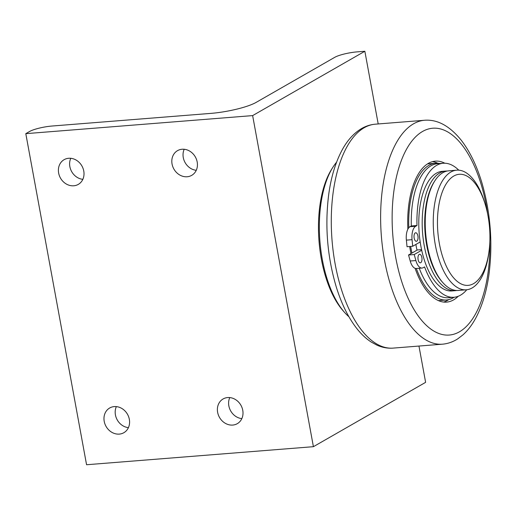 <?xml version="1.0" encoding="UTF-8"?>
<svg xmlns="http://www.w3.org/2000/svg" width="516" height="516" viewBox="0 0 516 516"><rect width="100%" height="100%" fill="white"/><g stroke="black" fill="none" stroke-linecap="round" stroke-linejoin="round"><path stroke-width="0.77" d="M466.767 289.753A67.215 31.302 -94.6 0 1 453.919 297.268A67.215 31.302 -94.6 0 1 424.578 266.901L423.288 267.643A12.855 5.986 -94.6 0 1 422.03 268.043A12.855 5.986 -94.6 0 1 415.877 260.548L414.219 254.543L421.701 250.254A60.004 27.941 85.4 0 0 451.816 290.953L455.222 290.682A60.004 27.941 85.4 0 0 456.725 290.476M447.217 171.028A60.004 27.941 85.4 0 0 445.695 171.06L442.296 171.331A60.004 27.941 85.4 0 0 420.179 241.978L412.703 246.267L412.052 239.682A12.855 5.986 -94.6 0 1 415.69 226.253L416.986 225.511A67.215 31.302 -94.6 0 1 443.25 163.262A67.215 31.302 -94.6 0 1 458.763 170.177M416.793 241.178A4.283 1.993 -94.6 0 1 416.373 241.307A4.283 1.993 -94.6 0 1 414.09 237.657A4.283 1.993 -94.6 0 1 415.27 232.897A4.283 1.993 -94.6 0 1 415.69 232.768A4.283 1.993 -94.6 0 1 417.973 236.418A4.283 1.993 -94.6 0 1 416.793 241.178M420.74 262.696A4.283 1.993 -94.6 0 1 420.321 262.831A4.283 1.993 -94.6 0 1 418.037 259.18A4.283 1.993 -94.6 0 1 419.224 254.42A4.283 1.993 -94.6 0 1 419.643 254.285A4.283 1.993 -94.6 0 1 421.92 257.942A4.283 1.993 -94.6 0 1 420.74 262.696M421.559 249.615L417.341 249.957L408.549 254.994L410.207 260.999A12.855 5.986 85.4 0 0 416.36 268.494L422.03 268.043M443.25 163.262L437.574 163.714A67.215 31.302 85.4 0 0 411.317 225.963L410.02 226.705A12.855 5.986 85.4 0 0 406.376 240.134L407.034 246.719L412.703 246.267M419.25 268.262A67.215 31.302 85.4 0 0 448.249 297.719L453.919 297.268M411.317 225.963L416.986 225.511M408.549 254.994L414.219 254.543M415.877 244.442A56.999 26.548 85.4 0 0 416.135 245.887A56.999 26.548 85.4 0 0 416.999 250.15M458.266 296.249A70.718 32.934 -94.6 0 1 453.538 299.912A70.718 32.934 -94.6 0 1 446.617 302.118A70.718 32.934 -94.6 0 1 415.09 268.314M411 253.588A70.718 32.934 -94.6 0 1 409.659 246.506M407.859 229.233A70.718 32.934 -94.6 0 1 435.394 161.134A70.718 32.934 -94.6 0 1 444.818 163.224M25.8 133.657L252.64 115.597L364.857 51.258L357.291 51.858A17.144 3.257 169.6 0 0 334.69 57.353L256.142 102.387A34.288 6.514 -10.4 0 1 210.934 113.378L52.142 126.02A17.144 3.257 169.6 0 0 29.541 131.516L25.8 133.657L86.565 464.742L313.406 446.682L425.623 382.343L418.992 346.236M252.64 115.597L313.406 446.682M182.096 149.247A14.242 12.313 60.2 0 1 196.467 159.373A14.242 12.313 60.2 0 1 191.707 175.356A14.242 12.313 60.2 0 1 187.147 176.756A14.242 12.313 60.2 0 1 172.776 166.629A14.242 12.313 60.2 0 1 177.536 150.646A14.242 12.313 60.2 0 1 182.096 149.247M114.249 406.595A14.242 12.313 60.2 0 1 128.619 416.715A14.242 12.313 60.2 0 1 123.859 432.705A14.242 12.313 60.2 0 1 119.299 434.104A14.242 12.313 60.2 0 1 104.935 423.978A14.242 12.313 60.2 0 1 109.689 407.988A14.242 12.313 60.2 0 1 114.249 406.595M68.68 158.277A14.242 12.313 60.2 0 1 83.044 168.403A14.242 12.313 60.2 0 1 78.29 184.393A14.242 12.313 60.2 0 1 73.73 185.786A14.242 12.313 60.2 0 1 59.359 175.659A14.242 12.313 60.2 0 1 64.119 159.676A14.242 12.313 60.2 0 1 68.68 158.277M227.672 397.559A14.242 12.313 60.2 0 1 242.043 407.685A14.242 12.313 60.2 0 1 237.283 423.675A14.242 12.313 60.2 0 1 232.722 425.068A14.242 12.313 60.2 0 1 218.352 414.948A14.242 12.313 60.2 0 1 223.112 398.958A14.242 12.313 60.2 0 1 227.672 397.559M364.857 51.258L378.189 123.904M229.781 397.584A14.242 12.313 -119.8 0 0 241.836 418.611M70.782 158.302A14.242 12.313 -119.8 0 0 82.844 179.329M116.358 406.614A14.242 12.313 -119.8 0 0 128.413 427.641M184.206 149.272A14.242 12.313 -119.8 0 0 196.261 170.299M348.9 316.727A85.714 39.919 -94.6 0 1 344.565 312.419L343.05 310.709A83.573 38.926 -94.6 0 1 321.365 259.155A83.573 38.926 -94.6 0 1 331.775 169.035L332.994 167.107A85.714 39.919 -94.6 0 1 336.593 162.166M420.179 241.978A60.004 27.941 85.4 0 0 421.701 250.254M411.936 253.053A68.57 31.934 -94.6 0 1 411.084 248.783A68.57 31.934 -94.6 0 1 410.672 246.429M408.801 227.769A68.57 31.934 -94.6 0 1 435.562 163.269A68.57 31.934 -94.6 0 1 439.832 163.533M454.119 297.255A68.57 31.934 -94.6 0 1 446.45 299.983A68.57 31.934 -94.6 0 1 416.335 268.494M445.695 171.06A60.004 27.941 85.4 0 0 424.275 245.887A60.004 27.941 85.4 0 0 455.222 290.682M344.565 312.419A85.714 39.919 -94.6 0 1 322.319 259.542A85.714 39.919 -94.6 0 1 332.994 167.107M443.573 302.06A70.718 32.934 85.4 0 0 447.488 300.389A70.718 32.934 85.4 0 0 448.727 299.622M437.871 163.262A70.718 32.934 85.4 0 0 432.395 161.669M461.91 284.284A55.715 25.948 -94.6 0 1 440.954 195.957A55.715 25.948 -94.6 0 1 485.453 205.104A55.715 25.948 -94.6 0 1 489.091 250.776A55.715 25.948 -94.6 0 1 461.91 284.284M485.453 205.104L484.943 203.381A60.004 27.941 85.4 0 0 456.744 170.177A60.004 27.941 85.4 0 0 433.285 225.118A60.004 27.941 85.4 0 0 459.588 288.65A60.004 27.941 85.4 0 0 466.27 289.805A60.004 27.941 85.4 0 0 488.858 252.563L489.091 250.776M466.27 289.805L458.247 290.444A60.004 27.941 -94.6 0 1 451.565 289.289A60.004 27.941 -94.6 0 1 442.87 282.658A60.004 27.941 -94.6 0 1 434.775 180.942A60.004 27.941 -94.6 0 1 448.72 170.822L456.744 170.177M434.775 180.942L434.04 182.096A58.714 27.348 85.4 0 0 441.967 281.633L442.87 282.658M415.877 260.548L410.207 260.999M415.69 226.253L410.02 226.705M406.376 240.134L412.052 239.682M392.753 348.139A112.32 52.309 -94.6 0 1 333.272 251.989A112.32 52.309 -94.6 0 1 364.29 127.684A112.32 52.309 -94.6 0 1 374.926 124.214C370.256 124.679 365.825 126.11 361.645 128.516C353.873 133.134 347.391 140.262 342.185 149.898C335.561 162.179 331.053 177.136 328.666 194.777C324.783 226.014 327.299 256.671 336.213 286.761C341.27 303.176 347.894 316.785 356.079 327.583C360.723 333.678 365.812 338.522 371.333 342.114L377.099 345.223C382.175 347.481 387.4 348.455 392.753 348.139L442.818 344.153C448.152 343.617 453.158 341.831 457.815 338.799L463.013 334.813C467.902 330.395 472.153 324.803 475.778 318.05C482.15 306.091 486.536 291.611 488.936 274.596C492.98 243.481 490.606 212.811 481.834 182.587C476.681 165.539 469.863 151.485 461.381 140.41C449.907 126.143 437.774 119.415 424.99 120.228A112.32 52.309 85.4 0 0 413.638 123.756A112.32 52.309 85.4 0 0 382.717 248.841A112.32 52.309 85.4 0 0 442.831 344.153M489.845 241.681A103.748 48.317 -94.6 0 1 448.398 335.097A103.748 48.317 -94.6 0 1 393.895 245.713A103.748 48.317 -94.6 0 1 422.617 131.438A103.748 48.317 -94.6 0 1 486.278 205.665A103.748 48.317 -94.6 0 1 487.633 213.966M374.926 124.214L424.99 120.228M435.562 163.269L427.545 163.907M446.45 299.983L438.426 300.622"/></g></svg>

